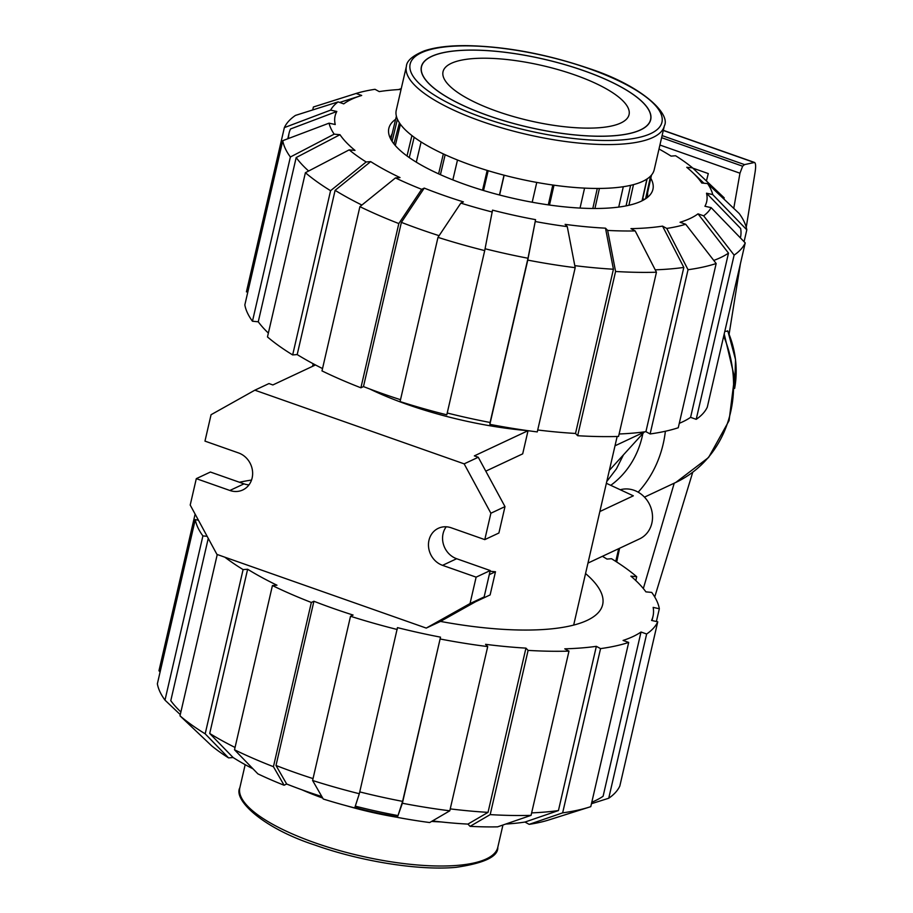 <?xml version="1.0" encoding="UTF-8"?>
<svg xmlns="http://www.w3.org/2000/svg" width="913" height="913" viewBox="0 0 913 913"><rect width="100%" height="100%" fill="white"/><g stroke="black" fill="none" stroke-linecap="round" stroke-linejoin="round"><path stroke-width="1.37" d="M615.761 561.381L618.694 548.679M642.843 433.561A94.553 84.464 64.9 0 1 610.763 485.328M623.442 454.868L616.435 468.848L606.848 481.391M665.383 431.244A118.188 105.577 64.9 0 1 638.164 492.175M619.596 548.257L616.697 561.986M692.864 168.152L708.294 173.584L706.411 180.968M727.65 330.791A92.886 82.98 64.9 0 1 734.623 388.436L735.524 359.551L727.889 331.179L724.808 331.328M733.755 208.358L739.964 173.208L742.623 166.2L744.529 164.614L754.537 162.457C755.747 163.222 755.941 166.349 755.142 171.827L746.241 227.314M740.397 263.811L729.11 334.135M659.916 145.03L739.964 173.208M643.334 588.543L674.228 483.171M692.727 472.283L654.735 596.965M662.096 135.592L744.529 164.614M390.787 814.75A128.082 37.981 13 0 0 397.954 815.971M390.901 814.225L390.593 815.56A130.856 38.803 -167 0 1 357.976 808.347L358.181 806.887M355.1 806.727A128.082 37.981 13 0 0 358.033 807.503M322.255 797.277A130.856 38.803 -167 0 1 311.424 793.135M358.307 806.921L357.976 808.347M322.723 798.076A132.362 39.259 -167 0 1 301.849 789.779M346.438 805.757A132.362 39.259 13 0 0 397.783 817.386M431.632 821.415A132.362 39.259 13 0 0 441.173 821.94M633.474 184.643L628.897 205.277M392.088 141.355L397.417 119.204M393.937 143.9L399.426 122.856M488.227 115.597A117.549 34.865 -167 0 1 421.509 66.729A117.549 34.865 -167 0 1 583.864 70.746A117.549 34.865 -167 0 1 650.581 119.614A117.549 34.865 -167 0 1 488.227 115.597M497.208 111.386A95.466 28.314 -167 0 1 443.033 71.693A95.466 28.314 -167 0 1 574.882 74.957A95.466 28.314 -167 0 1 629.057 114.65A95.466 28.314 -167 0 1 497.208 111.386M390.433 138.491A131.734 39.065 -167 0 1 390.627 137.441A131.734 39.065 -167 0 1 392.145 133.789M647.579 192.757A131.734 39.065 -167 0 1 647.34 196.706A131.734 39.065 -167 0 1 647.055 197.733M651.494 175.079L646.883 195.884A131.107 38.882 -167 0 1 645.948 198.543M394.542 144.653A128.322 38.061 -167 0 1 394.336 143.992M642.387 199.354A128.322 38.061 13 0 0 642.684 198.897L644.726 199.331M650.615 176.049L645.582 198.783M642.067 200.803L646.895 179.074M599.419 188.443L594.934 208.495M618.729 207.08L623.294 186.72M553.997 185.191L549.489 205.037M580.04 208.073L584.571 188.124M504.147 175.216L499.594 195.017M532.199 202.23L536.764 182.429M457.493 160.015L452.837 179.895M482.532 190.212L487.177 170.411M396.379 116.191L391.392 136.893A131.107 38.882 13 0 0 391.072 139.7M400.408 124.259L395.295 145.544M407.015 155.975L411.911 135.569M421.098 141.96L416.305 162.172M438.605 173.847L443.341 153.909M642.684 198.897L647.1 178.937M626.056 205.882L630.609 185.35M592.811 208.484L597.285 188.455M548.302 204.866L552.799 185.019M488.17 170.708L483.525 190.509M499.457 194.983L504.022 175.182M445.156 154.742L440.42 174.668M414.16 137.258L409.275 157.595M488.17 115.62A117.674 34.899 -167 0 1 421.384 66.706A117.674 34.899 -167 0 1 583.921 70.723A117.674 34.899 13 0 1 650.707 119.649A117.674 34.899 13 0 1 488.17 115.62M471.393 165.23A132.362 39.259 13 0 0 654.21 169.75L664.344 125.88C671.021 113.76 641.303 85.434 588.976 68.475C547.024 54.152 506.464 46.54 467.319 45.65C449.538 45.479 435.25 47.191 424.454 50.808C412.676 55.636 406.662 60.817 406.399 66.329L396.265 110.199A132.362 39.259 -167 0 0 471.393 165.23M440.477 621.411A179.952 53.365 13 0 0 602.648 604.646A179.952 53.365 13 0 0 585.564 573.558M321.844 796.558A190.669 56.549 13 0 1 305.741 791.16A190.669 56.549 13 0 1 286.671 784.016L276 765.482L313.912 601.256A231.64 68.692 13 0 0 333.074 608.355A231.64 68.692 13 0 0 353.091 615.054L350.524 616.252L312.6 780.489L323.259 799.023A196.968 58.409 13 0 0 354.712 807.937L359.323 793.728L397.463 627.63A231.64 68.692 13 0 0 440.523 637.148L402.61 801.374L398 815.583A190.669 56.549 13 0 1 355.294 806.145M276 765.482A231.64 68.692 13 0 0 295.161 772.581A231.64 68.692 13 0 0 313.045 778.595M591.795 802.23A231.64 68.692 13 0 0 603.105 796.25L641.017 632.024L646.644 633.999L608.731 798.236L591.453 803.714M531.64 812.89A231.64 68.692 13 0 0 558.436 810.561L524.964 822.054A190.669 56.549 13 0 1 505.711 824.062M208.255 538.385L170.788 700.682A231.64 68.692 13 0 0 180.74 711.843A231.64 68.692 13 0 0 180.888 711.992L180.74 711.843M450.235 808.884A231.64 68.692 13 0 0 488.033 812.365L467.924 824.097A190.669 56.549 13 0 1 432.477 820.924M253.027 768.849A190.669 56.549 13 0 1 233.112 757.528L209.716 733.47A231.64 68.692 13 0 0 235.052 747.462M359.745 791.902A231.64 68.692 13 0 0 402.61 801.374M608.731 798.236A237.939 70.563 13 0 0 619.824 786.036L657.748 621.81L651.562 620.441A231.64 68.692 13 0 0 653.012 616.264A231.64 68.692 13 0 0 653.16 607.385L659.334 608.754A237.939 70.563 13 0 0 651.711 592.411L645.913 591.864A231.64 68.692 13 0 0 630.906 576.16L636.703 576.708A237.939 70.563 13 0 0 611.516 558.722L606.985 559.076A231.64 68.692 13 0 0 602.409 556.325M440.523 637.148L402.382 803.246A237.939 70.563 13 0 0 449.789 810.812L487.713 646.587L485.556 644.327A231.64 68.692 13 0 0 525.945 648.127L528.102 650.387L490.19 814.613L470.081 826.345A196.968 58.409 13 0 0 497.608 826.847L531.069 815.355L568.982 651.117L564.782 648.835A231.64 68.692 13 0 0 596.349 646.336L600.56 648.618L562.648 812.855A237.939 70.563 13 0 0 589.49 807.069A237.939 70.563 13 0 0 590.779 806.647L628.692 642.421L623.077 640.447A231.64 68.692 13 0 0 641.017 632.024M596.349 646.336L558.436 810.561M525.945 648.127L488.033 812.365M209.716 733.47L247.628 569.244A231.64 68.692 13 0 0 276.959 585.21L272.428 585.564L234.515 749.79L257.888 773.859A196.968 58.409 13 0 0 284.091 785.237L273.432 766.692L311.344 602.466L313.912 601.256M251.532 480.055A237.939 70.563 13 0 0 239.446 482.258M160.106 671.934L158.965 670.747L195.12 514.11M198.452 520.273L195.279 519.565L157.367 683.803A237.939 70.563 13 0 0 164.991 700.134L202.903 535.908L207.137 536.308M195.279 519.565A237.939 70.563 13 0 0 202.903 535.908M180.283 714.628L164.991 700.134M233.112 757.528L228.57 757.893L205.185 733.835L243.098 569.598L247.628 569.244M224.849 557.192A237.939 70.563 13 0 0 243.098 569.598M217.248 554.522L179.998 715.838A237.939 70.563 13 0 0 205.185 733.835M179.998 715.838L211.611 745.784A196.968 58.409 13 0 0 228.57 757.893M234.515 749.79A237.939 70.563 13 0 0 273.432 766.692M272.428 585.564A237.939 70.563 13 0 0 311.344 602.466M286.671 784.016L284.091 785.237M402.382 803.246L398 815.583M440.294 639.02A237.939 70.563 13 0 0 487.713 646.587M397.771 817.455A196.968 58.409 13 0 0 429.692 822.545L449.789 810.812M470.081 826.345L467.924 824.097M490.19 814.613A237.939 70.563 13 0 0 531.069 815.355M528.102 650.387A237.939 70.563 13 0 0 568.982 651.117M562.648 812.855L529.175 824.348A196.968 58.409 13 0 0 548.12 820.171L589.49 807.069M600.56 648.618A237.939 70.563 13 0 0 628.692 642.421M529.175 824.348L524.964 822.054M646.644 633.999A237.939 70.563 13 0 0 657.748 621.81M659.334 608.754L656.39 621.502M636.703 576.708L635.813 580.565M312.6 780.489A237.939 70.563 13 0 0 359.323 793.728M350.524 616.252A237.939 70.563 13 0 0 397.235 629.502M400.51 399.7A231.64 68.692 -167 0 1 382.638 393.686A231.64 68.692 -167 0 1 363.477 386.587L401.389 222.361L424.248 188.101A190.669 56.549 -167 0 0 443.319 195.245A190.669 56.549 -167 0 0 463.427 201.899L460.837 203.108L437.989 237.357L400.077 401.583A237.939 70.563 -167 0 0 446.799 414.833L484.712 250.596L492.518 210.138A190.669 56.549 -167 0 0 535.577 219.656L527.999 258.242A231.64 68.692 -167 0 1 485.077 248.758M439.107 235.68A231.64 68.692 -167 0 1 420.551 229.448A231.64 68.692 -167 0 1 401.389 222.361M650.798 178.229A135.523 40.183 -167 0 1 652.921 189.345A135.523 40.183 -167 0 1 465.756 184.723A135.523 40.183 -167 0 1 388.835 128.379A135.523 40.183 -167 0 1 395.626 119.318M659.003 148.99A190.669 56.549 -167 0 1 671.078 156.112L675.609 155.758A196.968 58.409 -167 0 1 692.568 167.866L724.18 197.813L723.895 199.023M692.568 167.866L686.759 167.319A190.669 56.549 -167 0 1 692.636 172.489A190.669 56.549 -167 0 1 701.766 183.022L707.575 183.57A196.968 58.409 -167 0 1 712.711 194.572L746.811 229.848L744.072 241.717M713.772 260.422A231.64 68.692 -167 0 0 728.494 253.118L698.011 213.847L703.649 215.833L734.12 255.104L696.208 419.329A237.939 70.563 -167 0 0 707.301 407.13L745.225 242.904L711.113 207.628L704.927 206.258A190.669 56.549 -167 0 0 706.514 193.202L740.626 228.478A231.64 68.692 -167 0 1 740.489 237.369A231.64 68.692 -167 0 1 740.363 237.882L740.489 237.369M312.725 109.937L313.399 107.004L356.059 93.48A196.968 58.409 -167 0 1 375.003 89.303L379.215 91.597A190.669 56.549 -167 0 1 401.058 89.428M698.011 213.847A190.669 56.549 -167 0 1 680.059 222.27L685.697 224.256A196.968 58.409 -167 0 1 666.752 228.433L688.037 269.723L650.124 433.949L645.913 431.666A231.64 68.692 -167 0 1 619.117 433.995M247.788 292.149L246.43 291.84L284.354 127.615L330.643 110.108A196.968 58.409 -167 0 1 338.118 101.891L343.745 103.877A190.669 56.549 -167 0 1 360.532 95.819A190.669 56.549 -167 0 1 361.696 95.454L356.059 93.48M656.458 272.222A237.939 70.563 -167 0 1 615.579 271.481L577.667 435.718A237.939 70.563 -167 0 0 618.546 436.448L656.458 272.222L635.186 230.932L630.963 228.638A190.669 56.549 -167 0 0 662.541 226.127L683.826 267.429A231.64 68.692 -167 0 1 655.237 269.837M288.565 138.468A231.64 68.692 -167 0 1 289.079 133.15A231.64 68.692 -167 0 1 290.528 128.984L336.829 111.477A190.669 56.549 -167 0 0 335.242 124.533L329.045 123.164L282.756 140.67L244.844 304.896A237.939 70.563 -167 0 0 252.467 321.239L290.38 157.002L334.181 134.154L339.99 134.702L296.177 157.55A231.64 68.692 -167 0 0 308.628 171.016M535.577 219.656L527.771 260.114L489.859 424.351A237.939 70.563 -167 0 0 537.266 431.917L575.19 267.68L567.27 226.629L565.113 224.37A190.669 56.549 -167 0 0 605.502 228.17L613.422 269.232A231.64 68.692 -167 0 1 574.791 265.649M322.529 368.567A231.64 68.692 -167 0 1 297.193 354.575L292.662 354.929L330.574 190.703L366.147 161.978A196.968 58.409 -167 0 1 349.188 149.858L354.997 150.405A190.669 56.549 -167 0 1 339.99 134.702M363.477 386.587L360.897 387.797L398.821 223.559L421.669 189.311A196.968 58.409 -167 0 1 395.466 177.932L400.008 177.579A190.669 56.549 -167 0 1 370.689 161.612L335.105 190.338A231.64 68.692 -167 0 0 361.89 205.06M728.494 253.118L690.582 417.355A231.64 68.692 -167 0 1 679.272 423.324M683.826 267.429L645.913 431.666M613.422 269.232L575.51 433.458A231.64 68.692 -167 0 1 537.711 429.989M268.365 333.085A231.64 68.692 -167 0 1 258.265 321.787L296.177 157.55M527.999 258.242L490.087 422.479A231.64 68.692 -167 0 1 447.222 413.007M297.193 354.575L335.105 190.338M746.811 229.848A237.939 70.563 -167 0 0 739.188 213.516L707.575 183.57M706.514 193.202L712.711 194.572M696.208 419.329L690.582 417.355M745.225 242.904A237.939 70.563 -167 0 1 734.12 255.104M711.113 207.628A196.968 58.409 -167 0 1 703.649 215.833M650.124 433.949A237.939 70.563 -167 0 0 678.256 427.752L716.169 263.515L685.697 224.256M716.169 263.515A237.939 70.563 -167 0 1 688.037 269.723M662.541 226.127L666.752 228.433M635.186 230.932A196.968 58.409 -167 0 1 607.659 230.43L615.579 271.481M577.667 435.718L575.51 433.458M605.502 228.17L607.659 230.43M489.859 424.351L490.087 422.479M575.19 267.68A237.939 70.563 -167 0 1 527.771 260.114M567.27 226.629A196.968 58.409 -167 0 1 535.349 221.539M484.712 250.596A237.939 70.563 -167 0 1 437.989 237.357M492.29 212.021A196.968 58.409 -167 0 1 460.837 203.108M366.147 161.978L370.689 161.612M330.574 190.703A237.939 70.563 -167 0 1 305.399 172.705L267.475 336.943A237.939 70.563 -167 0 0 292.662 354.929M349.188 149.858L305.399 172.705M258.265 321.787L252.467 321.239M290.38 157.002A237.939 70.563 -167 0 1 282.756 140.67M334.181 134.154A196.968 58.409 -167 0 1 329.045 123.164M338.118 101.891L295.447 115.415A237.939 70.563 -167 0 0 284.354 127.615M330.643 110.108L336.829 111.477M313.399 107.004A237.939 70.563 -167 0 1 314.688 106.581L339.568 98.695M398.467 89.577L401.241 88.629M421.669 189.311L424.248 188.101M395.466 177.932L359.905 206.658L321.992 370.895A237.939 70.563 -167 0 0 360.897 387.797M398.821 223.559A237.939 70.563 -167 0 1 359.905 206.658M620.281 489.756A26.477 23.647 64.9 0 1 634.021 490.281A26.477 23.647 64.9 0 1 652.339 513.973A26.477 23.647 64.9 0 1 639.579 538.887L587.983 563.081M528.011 430.685A156.317 46.358 -167 0 1 407.46 404.527A156.317 46.358 -167 0 1 369.742 388.984M485.796 471.154L522.692 453.852L528.045 430.685L474.349 455.872L478.264 457.253L464.158 463.861L254.853 390.182L268.958 383.563L272.873 384.944L315.487 364.96M475.536 601.758L490.121 594.922L495.474 571.743A156.317 46.358 -167 0 1 490.064 571.253M617.154 436.494L573.672 625.085M606.403 483.308L633.337 495.827L599.898 511.52M644.122 432.157L609.416 470.275M254.853 390.182L211.063 414.719L204.969 441.116L238.544 452.939A20.166 18.02 64.9 0 1 252.502 470.982A20.166 18.02 64.9 0 1 242.778 489.961A20.166 18.02 64.9 0 1 229.882 490.475L196.306 478.652L190.212 505.049L216.94 554.408L426.245 628.087L470.035 603.55L476.13 577.153L442.554 565.341A20.166 18.02 64.9 0 1 428.596 547.286A20.166 18.02 64.9 0 1 438.32 528.307A20.166 18.02 64.9 0 1 451.216 527.794L484.792 539.617L498.897 533.009L504.992 506.612L478.264 457.253M426.245 628.087L440.351 621.479L484.141 596.942L490.235 570.545L456.648 558.722A20.166 18.02 64.9 0 1 446.217 526.79M248.987 484.86A20.166 18.02 64.9 0 1 243.988 483.856L210.401 472.032L196.306 478.652M495.474 571.743L489.288 574.654M470.035 603.55L484.141 596.942M476.13 577.153L490.235 570.545M484.792 539.617L490.886 513.232L504.992 506.612M490.886 513.232L464.158 463.861M661.617 137.68L742.623 166.2M663.283 130.468L754.104 162.446M723.689 336.178A118.188 105.577 64.9 0 1 675.814 482.429L708.579 457.481L729.076 420.619L734.486 377.377L724.203 333.941M245.175 764.66L239.834 787.771A132.362 39.259 -167 0 0 314.962 842.802A132.362 39.259 13 0 0 497.79 847.321L502.937 825.021M664.344 125.88A132.362 39.259 13 0 1 481.516 121.361A132.362 39.259 -167 0 1 406.399 66.329M483.479 117.823A129.212 38.323 13 0 0 650.775 133.56A129.212 38.323 13 0 0 588.611 68.521A129.212 38.323 -167 0 0 421.315 52.783A129.212 38.323 -167 0 0 483.479 117.823M229.882 490.475L243.988 483.856M442.554 565.341L456.648 558.722M663.317 130.342L754.537 162.457M644.464 497.14L675.814 482.429M239.834 787.771C233.157 799.891 262.876 828.217 315.202 845.164C361.137 861.541 419.261 870.74 455.941 867.35C484.335 863.207 498.293 856.531 497.79 847.321M421.509 66.729L421.144 68.304M650.581 119.614L650.227 121.189M390.627 137.441L390.399 138.422M647.34 196.706L647.123 197.687M652.03 620.543L653.012 616.264M692.636 172.489L703.912 183.228M360.532 95.819L339.647 102.439M289.079 133.15L287.789 138.765M313.159 363.716L312.554 366.341M615.065 445.772L644.852 431.803"/></g></svg>

